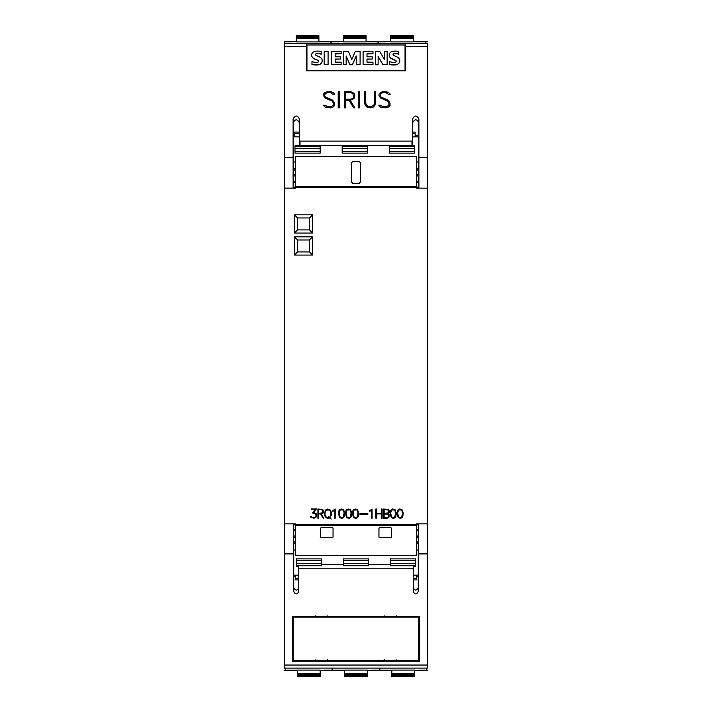 <?xml version="1.0" encoding="UTF-8"?>
<svg xmlns="http://www.w3.org/2000/svg" width="712" height="712" viewBox="0 0 712 712"><rect width="100%" height="100%" fill="white"/><g stroke="black" fill="none" stroke-linecap="round" stroke-linejoin="round"><path stroke-width="1.07" d="M297.518 673.623L297.518 670.081L320.16 670.081L320.16 673.623L297.518 673.623L297.518 676.4L320.16 676.4L320.16 675.768L297.518 675.768M332.103 668.078L332.103 670.17L324.556 670.17M285.565 668.078L285.565 670.17L297.518 670.17M320.16 675.768L320.16 673.623M298.773 579.933L295.631 579.933L295.631 576.791L293.745 576.791M293.745 575.154L298.773 575.154M413.227 575.154L418.255 575.154M416.369 575.154L416.369 579.933L413.227 579.933M418.255 576.791L416.369 576.791M391.84 673.623L391.84 670.081L414.482 670.081L414.482 673.623L391.84 673.623L391.84 676.4L414.482 676.4L414.482 675.768L391.84 675.768M426.435 668.078L426.435 670.17L418.887 670.17M379.897 668.078L379.897 670.17L391.84 670.17M414.482 675.768L414.482 673.623M427.69 670.108L426.435 670.108M379.897 670.108L379.265 670.108M332.735 670.108L332.103 670.108M285.565 670.108L284.31 670.108M344.679 673.623L344.679 670.081L367.321 670.081L367.321 673.623L344.679 673.623L344.679 676.4L367.321 676.4L367.321 675.768L344.679 675.768M379.265 668.078L379.265 670.17L371.717 670.17M332.735 668.078L332.735 670.17L344.679 670.17M367.321 675.768L367.321 673.623M295.631 576.791L295.631 575.154M415.737 558.867L390.585 558.867L415.737 558.867L415.737 566.173L413.227 566.173M343.424 558.867L368.576 558.867L343.424 558.867L343.424 565.746L368.576 565.746L368.576 558.867M298.773 566.173L296.263 566.173L296.263 558.867L321.415 558.867L296.263 558.867M390.585 558.867L390.585 565.746L413.227 565.746L413.227 568.799L298.773 568.799L298.773 591.476C297.1 594.716 295.418 594.716 293.745 591.476L293.745 523.854M413.227 587.587C414.9 590.88 416.582 590.88 418.255 587.587M293.745 587.587C295.418 590.88 297.1 590.88 298.773 587.587M321.415 564.563L343.424 564.563M368.576 564.563L390.585 564.563M418.255 523.854L418.255 591.476C416.582 594.716 414.9 594.716 413.227 591.476L413.227 568.799M321.415 558.867L321.415 565.746L298.773 565.746L298.773 568.799M427.69 553.909L427.69 523.854L416.369 523.854L416.369 524.415L295.631 524.415L295.631 523.854L284.31 523.854L284.31 668.078L427.69 668.078L427.69 553.909L418.255 553.909M293.745 553.909L284.31 553.909M419.51 661.226L292.49 661.226L292.49 616.521L419.51 616.521L419.51 661.226M292.49 616.521L292.49 659.873L293.113 659.873M418.887 659.873L419.51 659.873L419.51 616.521M325.562 660.184C327.769 660.362 327.769 660.54 325.562 660.709L317.267 660.709C315.06 660.54 315.06 660.362 317.267 660.184M394.733 660.184C396.94 660.362 396.94 660.54 394.733 660.709L386.438 660.709C384.231 660.54 384.231 660.362 386.438 660.184M418.887 660.407L293.113 660.407L293.113 617.126L418.887 617.126L418.887 660.407M418.887 616.521L418.887 617.126M293.113 616.521L293.113 617.126M396.504 615.907L396.798 616.548L394.733 616.832L386.438 616.832L384.373 616.548L384.667 615.907M327.333 615.907L327.627 616.548L325.562 616.832L317.267 616.832L315.202 616.548L315.496 615.907M293.745 530.636L295.631 530.636M293.745 536.074L295.631 536.074M295.631 537.257L293.745 537.257M293.745 543.176L295.631 543.176M293.745 541.992L295.631 541.992M416.369 530.636L418.255 530.636M416.369 529.408L418.255 529.408M418.255 537.257L416.369 537.257M416.369 541.992L418.255 541.992M295.631 525.545L295.631 555.342L416.369 555.342L416.369 525.545L295.631 525.545L295.631 524.415M427.69 523.854L427.69 43.494L405.68 43.494L405.68 70.773L306.32 70.773L306.32 43.494L427.69 43.494M284.31 523.854L284.31 188.146L295.631 188.146L295.631 187.585L416.369 187.585L416.369 188.146L427.69 188.146L418.887 188.128L418.887 157.663L427.69 157.663M391.369 517.784L390.034 514.26L390.47 510.762L391.369 509.427L392.704 508.982L394.938 509.427L396.272 512.943L395.845 516.44L394.938 517.784L393.603 518.22L391.369 517.784M375.883 518.22L375.883 508.982L376.497 508.982L376.497 513.299L381.507 513.299L381.507 508.982L382.122 508.982L382.122 518.22L381.507 518.22L381.507 513.913L376.497 513.913L376.497 518.22L375.883 518.22M359.88 514.349L359.88 513.735L367.846 513.735L367.846 514.349L359.88 514.349M346.842 517.784L345.507 514.26L345.943 510.762L346.842 509.427L348.186 508.982L350.42 509.427L351.755 512.943L351.327 516.44L350.42 517.784L349.076 518.22L346.842 517.784M334.578 518.22L334.578 510.175L332.851 511.394L332.851 510.744L335.192 508.982L335.192 518.22L334.578 518.22M317.926 518.22L317.926 508.982L322.803 509.427L323.702 512.115L322.794 513.468L321.201 513.913L323.782 518.22L323.115 518.22L320.534 513.913L318.54 513.913L318.54 518.22L317.926 518.22M310.939 517.33L310.441 516.316L312.782 517.606L314.864 517.321L316.11 515.533L315.443 513.717L312.559 513.058L315.229 509.596L311.358 509.596L311.358 508.982L316.44 508.982L313.725 512.426L316.297 513.77L316.297 516.885L314.063 518.22L310.939 517.33M325.304 516.894L324.432 514.687L325.304 510.308L327.084 508.982L329.763 509.427L331.516 512.524L331.516 514.705L329.834 517.722L331.222 519.101L329.389 517.953L327.084 518.22L325.304 516.894M339.873 517.784L338.547 514.26L338.974 510.762L339.873 509.427L341.217 508.982L343.451 509.427L344.786 512.943L344.359 516.44L343.451 517.784L342.107 518.22L339.873 517.784M353.811 517.784L352.476 514.26L352.912 510.762L353.811 509.427L355.155 508.982L357.388 509.427L358.715 512.943L358.287 516.44L357.388 517.784L356.045 518.22L353.811 517.784M371.459 518.22L371.459 510.175L369.733 511.394L369.733 510.744L372.073 508.982L372.073 518.22L371.459 518.22M383.528 518.22L383.528 508.982L388.396 509.427L389.304 510.78L389.304 512.115L388.013 513.601L389.304 515.087L388.868 517.321L387.079 518.22L383.528 518.22M398.328 517.784L397.002 514.26L397.438 510.762L398.328 509.427L399.672 508.982L401.906 509.427L403.241 512.943L402.814 516.44L401.906 517.784L400.562 518.22L398.328 517.784M312.613 236.829L312.613 255.065L294.376 255.065L294.376 236.829L312.613 236.829L309.462 239.98L309.462 251.923L297.518 251.923L297.518 239.98L309.462 239.98M312.613 214.819L312.613 233.055L294.376 233.055L294.376 214.819L312.613 214.819L309.462 217.97L309.462 229.914L297.518 229.914L297.518 217.97L309.462 217.97M395.658 512.96L394.644 509.952L391.662 509.952L390.648 512.96L391.662 517.232L394.644 517.232L395.658 512.96M351.132 512.96L350.117 509.952L347.144 509.952L346.13 512.96L347.144 517.232L350.117 517.232L351.132 512.96M322.678 512.871L322.678 510.023L318.54 509.596L318.54 513.299L322.678 512.871M330.484 515.933L330.902 512.542L329.638 510.023L326.31 510.023L325.046 512.542L325.046 514.669L326.31 517.188L328.499 517.606L328.179 516.743L329.638 517.188L330.484 515.933M344.163 512.96L343.148 509.952L340.176 509.952L339.161 512.96L340.176 517.232L343.148 517.232L344.163 512.96M358.1 512.96L357.086 509.952L354.113 509.952L353.099 512.96L354.113 517.232L357.086 517.232L358.1 512.96M388.28 512.871L388.28 510.023L384.142 509.596L384.142 513.299L388.28 512.871M388.28 517.188L388.28 514.331L384.142 513.913L384.142 517.606L388.28 517.188M402.627 512.96L401.613 509.952L398.631 509.952L397.616 512.96L398.631 517.232L401.613 517.232L402.627 512.96M312.613 255.065L309.462 251.923M294.376 236.829L297.518 239.98M294.376 255.065L297.518 251.923M312.613 233.055L309.462 229.914M294.376 214.819L297.518 217.97M294.376 233.055L297.518 229.914M416.369 536.074L418.255 536.074M293.745 529.408L295.631 529.408M416.369 543.176L418.255 543.176M416.369 524.415L416.369 525.545M333.047 528.304L333.047 537.106L332.415 537.738L321.103 537.738L320.471 537.106L320.471 528.304L321.103 527.672L332.415 527.672L333.047 528.304A0.632 0.632 0 0 0 332.993 528.055M391.529 528.304L391.529 537.106L390.897 537.738L379.585 537.738L378.953 537.106L378.953 528.304L379.585 527.672L390.897 527.672L391.529 528.304M295.631 187.585L295.631 186.455L416.369 186.455L416.369 156.658L295.631 156.658L295.631 186.455M284.31 43.494L306.32 43.494L284.31 43.494L284.31 188.128L293.113 188.128L293.113 119.055C295.213 115.006 297.305 115.006 299.405 119.055L299.405 140.478L300.028 141.11L411.972 141.11L412.595 140.478L412.595 119.055C414.695 115.006 416.787 115.006 418.887 119.055L418.887 157.663M284.31 157.663L293.113 157.663M380.617 107.085L378.766 105.251L380.769 105.251L383.038 106.773L386.02 106.773L388.921 105.358L388.921 103.204L387.462 101.033L380.6 98.007L378.998 95.63L378.998 94.011L380.617 92.418L382.976 91.634L388.423 92.4L390.256 94.233L388.262 94.233L385.993 92.711L383.012 92.711L380.787 93.45L380.11 95.533L380.831 96.957L387.675 99.956L389.25 101.513L390.016 103.089L390.016 105.483L388.423 107.076L386.073 107.859L380.617 107.085M358.323 107.859L358.323 91.634L359.409 91.634L359.409 107.859L358.323 107.859L358.323 91.661L359.409 91.661L359.409 107.859M338.2 107.859L338.2 91.634L339.295 91.634L339.295 107.859L338.2 107.859L338.2 91.661L339.295 91.661L339.295 107.859M325.162 107.085L323.31 105.251L325.313 105.251L327.582 106.773L330.564 106.773L333.465 105.358L333.465 103.204L332.006 101.033L325.144 98.007L323.542 95.63L323.542 94.011L325.162 92.418L327.511 91.634L332.967 92.4L334.8 94.233L332.807 94.233L330.537 92.711L327.556 92.711L325.331 93.45L324.654 95.533L325.375 96.957L332.219 99.956L333.795 101.513L334.56 103.089L334.56 105.483L332.967 107.076L330.617 107.859L325.162 107.085M344.457 107.859L344.457 91.634L350.731 91.634L353.9 93.201L354.674 94.785L354.674 97.135L353.9 98.71L350.251 100.285L354.816 107.859L353.633 107.859L349.067 100.285L345.551 100.285L345.551 107.859L344.457 107.859L344.457 91.661L350.731 91.634M365.354 105.501L364.58 103.169L364.58 91.634L365.665 91.634L365.665 103.133L367.116 106.044L369.35 106.782L370.836 106.782L373.773 105.34L374.521 103.133L374.521 91.634L375.616 91.634L375.616 103.169L374.823 105.501L373.239 107.076L370.881 107.859L366.956 107.076L365.354 105.501M374.521 103.16L373.773 105.34M375.616 103.169L375.616 91.661L374.521 91.661M365.665 91.661L364.58 91.661L364.58 103.169M365.665 103.16L366.422 105.34M373.773 105.367L370.836 106.809L369.35 106.809L366.422 105.367M350.251 100.312L354.798 107.859M345.551 107.859L345.551 100.312M354.674 97.135L354.674 94.812L353.9 93.228L350.731 91.661M345.551 99.199L350.687 99.235L352.858 98.487L353.588 97.081L352.858 93.459L350.687 92.711L345.551 92.711L345.551 99.199L350.687 99.199L352.858 98.461L353.588 97.055M334.774 94.233L332.967 92.4M324.654 95.559L325.375 96.983L326.835 97.686M334.56 105.483L334.56 103.124L333.795 101.549L332.219 99.983L326.835 97.713M333.465 105.385L330.564 106.8L327.582 106.8L325.313 105.278L323.337 105.278M332.967 92.426L330.617 91.661L325.162 92.418L323.542 94.037L323.542 95.63M390.229 94.233L388.423 92.4M380.11 95.559L380.831 96.983L382.291 97.686M390.016 105.483L390.016 103.124L389.25 101.549L387.675 99.983L382.291 97.713M388.921 105.385L386.02 106.8L383.038 106.8L380.769 105.278L378.802 105.278M388.423 92.426L386.073 91.661L380.617 92.418L378.998 94.037L378.998 95.63M405.048 70.773L405.048 44.981L306.952 44.981L306.952 70.773M384.551 59.683L384.551 51.442L387.132 51.442L387.132 64.614L382.923 64.614L378.117 56.266L378.117 64.774L375.393 64.774L375.393 51.442L379.745 51.442L384.551 59.683L384.551 51.602M387.132 64.614L382.923 64.774L378.117 56.426M360.094 64.614L356.205 64.774L356.205 55.91L352.44 64.614L349.895 64.614L346.157 55.937L346.157 64.614L343.549 64.614L343.549 51.442L348.39 51.442L351.826 59.47L355.288 51.442L360.094 51.442L360.094 64.614L356.205 64.614M356.205 56.07L352.44 64.774L349.895 64.774L346.157 56.097M346.157 64.614L343.549 64.614M328.081 64.614L324.183 64.774L324.183 51.504L328.081 51.504L328.081 64.614L324.183 64.614M318.46 61.357A1.139 1.121 -0 0 0 317.863 60.458A61.891 60.849 0 0 0 314.668 59.043A5.438 5.34 180 0 1 312.07 56.933A3.667 3.604 180 0 1 311.642 55.171M312.07 56.933L312.07 56.773A3.667 3.604 180 0 1 312.025 53.471A4.441 4.361 180 0 1 314.953 51.398A13.03 12.816 180 0 1 321.148 51.54L321.148 54.228A10.457 10.28 -0 0 0 316.626 53.703A1.575 1.549 -0 0 0 315.585 54.228A0.792 0.783 0 0 0 315.443 54.593M322.207 60.778A3.907 3.836 180 0 1 321.815 62.549A4.797 4.717 180 0 1 318.753 64.801A17.088 16.794 180 0 1 311.981 64.481L311.981 61.615A13.884 13.653 -0 0 0 316.057 62.46A3.952 3.88 -0 0 0 317.863 62.166A0.988 0.97 0 0 0 317.863 60.297A61.891 60.849 -0 0 0 314.668 58.882A5.438 5.34 180 0 1 312.07 56.773M341.146 53.801L335.156 53.961L335.156 56.8L340.389 56.8L340.389 59.051L335.156 59.051L335.156 62.149L341.146 62.149L341.146 64.614L331.249 64.614L331.249 51.442L341.146 51.442L341.146 53.801L335.156 53.801L335.156 56.8M340.389 59.051L335.156 59.212L335.156 62.149M341.146 64.614L331.249 64.614M372.99 53.801L367 53.961L367 56.8L372.234 56.8L372.234 59.051L367 59.051L367 62.149L372.99 62.149L372.99 64.614L363.093 64.614L363.093 51.442L372.99 51.442L372.99 53.801L367 53.801L367 56.8M372.234 59.051L367 59.212L367 62.149M372.99 64.614L363.093 64.614M396.032 61.357A1.139 1.121 -0 0 0 395.436 60.458A61.891 60.849 0 0 0 392.241 59.043A5.438 5.34 180 0 1 389.642 56.933A3.667 3.604 180 0 1 389.215 55.171M389.642 56.933L389.642 56.773A3.667 3.604 180 0 1 389.606 53.471A4.441 4.361 180 0 1 392.526 51.398A13.03 12.816 180 0 1 398.729 51.54L398.729 54.228A10.457 10.28 -0 0 0 394.208 53.703A1.575 1.549 -0 0 0 393.158 54.228A0.792 0.783 0 0 0 393.015 54.593M399.779 60.778A3.907 3.836 180 0 1 399.387 62.549A4.797 4.717 180 0 1 396.326 64.801A17.088 16.794 180 0 1 389.553 64.481L389.553 61.615A13.884 13.653 -0 0 0 393.629 62.46A3.952 3.88 -0 0 0 395.436 62.166A0.988 0.97 0 0 0 395.436 60.297A61.891 60.849 -0 0 0 392.241 58.882A5.438 5.34 180 0 1 389.642 56.773M378.117 64.614L375.393 64.614M316.626 53.703L316.626 53.542A1.575 1.549 0 0 0 315.585 54.068A0.792 0.783 -0 0 0 315.523 54.868A3.569 3.507 -0 0 0 316.796 55.723L319.198 56.8A5.651 5.554 180 0 1 321.78 58.954A3.907 3.836 180 0 1 321.815 62.389A4.797 4.717 180 0 1 318.753 64.641A17.088 16.794 180 0 1 311.981 64.32M321.148 54.068A10.457 10.28 -0 0 0 316.626 53.542M394.208 53.703L394.208 53.542A1.575 1.549 0 0 0 393.158 54.068A0.792 0.783 -0 0 0 393.095 54.868A3.569 3.507 -0 0 0 394.368 55.723L396.78 56.8A5.651 5.554 180 0 1 399.361 58.954A3.907 3.836 180 0 1 399.387 62.389A4.797 4.717 180 0 1 396.326 64.641A17.088 16.794 180 0 1 389.553 64.32M398.729 54.068A10.457 10.28 -0 0 0 394.208 53.542M412.595 140.478L412.595 144.678L411.972 145.319L300.028 145.319L299.405 144.678L299.405 140.478M418.887 122.918C416.787 118.806 414.695 118.806 412.595 122.918M299.405 122.918C297.305 118.806 295.213 118.806 293.113 122.918M418.887 181.364L416.369 181.364M418.887 175.926L416.369 175.926M416.369 174.743L418.887 174.743M418.887 168.824L416.369 168.824M418.887 170.008L416.369 170.008M295.631 181.364L293.113 181.364M295.631 182.592L293.113 182.592M293.113 174.743L295.631 174.743M295.631 170.008L293.113 170.008M295.631 175.926L293.113 175.926M418.887 182.592L416.369 182.592M295.631 168.824L293.113 168.824M351.595 182.121L351.595 162.63L352.858 161.375L359.142 161.375L360.406 162.63L360.406 182.121L359.142 183.385L352.858 183.385L351.595 182.121M416.369 187.585L416.369 186.455M330.849 41.892L331.472 41.892M378.01 41.892L378.642 41.892M425.171 41.892L427.69 41.892M412.595 132.067L415.114 132.067L415.114 135.209L418.887 135.209M415.114 135.209L415.114 136.846M413.227 38.377L413.227 41.919L390.585 41.919L390.585 38.377L413.227 38.377L413.227 35.6L390.585 35.6L390.585 36.232L413.227 36.232M378.642 43.494L378.642 41.83L386.189 41.83M425.171 43.494L425.171 41.83L413.227 41.83M390.585 36.232L390.585 38.377M418.887 136.846L412.595 136.846M299.405 136.846L293.113 136.846M366.066 38.377L366.066 41.919L343.424 41.919L343.424 38.377L366.066 38.377L366.066 35.6L343.424 35.6L343.424 36.232L366.066 36.232M331.472 43.494L331.472 41.83L339.019 41.83M378.01 43.494L378.01 41.83L366.066 41.83M343.424 36.232L343.424 38.377M294.376 136.846L294.376 132.067L299.405 132.067M293.113 135.209L294.376 135.209M318.896 38.377L318.896 41.919L296.263 41.919L296.263 38.377L318.896 38.377L318.896 35.6L296.263 35.6L296.263 36.232L318.896 36.232M306.32 46.529L284.31 46.529L284.31 41.83L291.858 41.83M330.849 43.494L330.849 41.83L318.896 41.83M296.263 36.232L296.263 38.377M389.33 153.133L389.33 145.827L414.482 145.827L414.482 153.133L389.33 153.133L414.482 153.133M342.169 153.133L342.169 145.827L367.321 145.827L367.321 153.133L342.169 153.133L367.321 153.133M294.999 153.133L294.999 145.827L320.16 145.827L320.16 153.133L294.999 153.133L320.16 153.133M427.69 670.428L414.482 670.428M391.84 670.428L367.321 670.428M344.679 670.428L320.16 670.428M297.518 670.428L284.31 670.428M427.69 41.572L413.227 41.572M390.585 41.572L366.066 41.572M343.424 41.572L318.896 41.572M296.263 41.572L284.31 41.572M320.16 674.486L297.518 674.486M320.16 676.391L297.518 676.391M416.369 578.464L413.227 578.464M414.482 674.486L391.84 674.486M414.482 676.391L391.84 676.391M367.321 674.486L344.679 674.486M367.321 676.391L344.679 676.391M298.773 578.464L295.631 578.464M415.737 560.753L390.585 560.753M415.737 563.37L390.585 563.37M415.737 565.257L390.585 565.257M368.576 565.257L343.424 565.257M368.576 560.753L343.424 560.753M368.576 563.37L343.424 563.37M321.415 565.257L296.263 565.257M321.415 560.753L296.263 560.753M321.415 563.37L296.263 563.37M427.69 665.044L284.31 665.044M427.69 668.078L284.31 668.078M416.369 524.922L418.255 524.922M405.68 46.529L427.69 46.529M411.972 145.319L411.972 141.11M300.028 145.319L300.028 141.11M293.113 187.078L295.631 187.078M416.369 187.078L418.887 187.078M293.745 524.922L295.631 524.922M412.595 133.536L415.114 133.536M390.585 37.514L413.227 37.514M390.585 35.609L413.227 35.609M343.424 37.514L366.066 37.514M343.424 35.609L366.066 35.609M294.376 133.536L299.405 133.536M296.263 37.514L318.896 37.514M296.263 35.609L318.896 35.609M389.33 146.743L414.482 146.743M389.33 151.247L414.482 151.247M389.33 148.63L414.482 148.63M342.169 146.743L367.321 146.743M342.169 151.247L367.321 151.247M342.169 148.63L367.321 148.63M294.999 146.743L320.16 146.743M294.999 151.247L320.16 151.247M294.999 148.63L320.16 148.63M396.504 660.469L396.798 659.828M327.333 660.469L327.627 659.828M384.667 660.469L384.373 659.828M315.496 660.469L315.202 659.828M295.631 550.002L293.745 550.002M418.255 550.002L416.369 550.002M416.369 161.998L418.887 161.998M293.113 161.998L295.631 161.998"/></g></svg>
